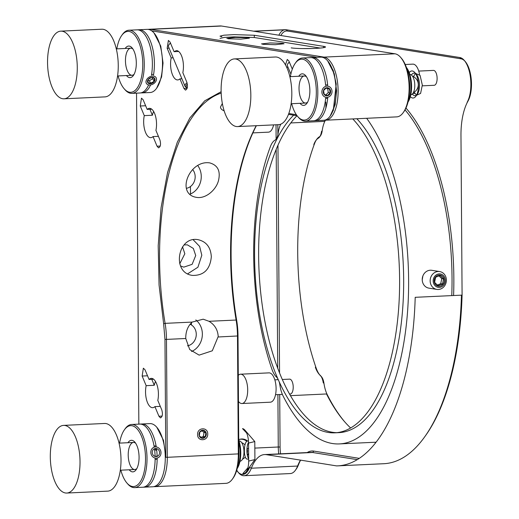 <?xml version="1.0" encoding="UTF-8"?>
<svg xmlns="http://www.w3.org/2000/svg" width="519" height="519" viewBox="0 0 519 519"><rect width="100%" height="100%" fill="white"/><g stroke="black" fill="none" stroke-linecap="round" stroke-linejoin="round"><path stroke-width="0.78" d="M439.697 271.573L431.769 270.302A9.031 8.09 99.1 0 0 422.226 279.598A9.031 8.09 99.1 0 0 428.915 288.142L436.842 289.407A9.031 8.09 -80.9 0 1 430.154 280.87A9.031 8.09 -80.9 0 1 439.697 271.573A9.031 8.09 -80.9 0 1 446.256 281.772A9.031 8.09 -80.9 0 1 436.842 289.407M433.17 280.935A6.773 6.066 -80.9 0 1 442.259 274.661A6.773 6.066 -80.9 0 1 442.344 286.352A6.773 6.066 -80.9 0 1 433.17 280.935M444.329 280.409A5.644 5.054 -80.9 0 1 436.758 285.638A5.644 5.054 -80.9 0 1 436.687 275.894A5.644 5.054 -80.9 0 1 444.329 280.409M443.544 278.885L440.086 275.505L435.623 277.237L434.604 282.355L438.062 285.735L442.532 283.997L443.544 278.885L441.747 278.599L438.931 275.849M442.532 283.997L440.728 283.711L441.747 278.599M437.232 285.067L440.728 283.711M289.44 62.286A4.515 2.601 157.3 0 0 287.922 63.636A4.515 2.601 157.3 0 0 287.416 65.829L290.88 74.126M289.362 62.111A3.614 2.082 157.3 0 0 288.369 63.046L287.922 63.636M187.359 84.117A3.614 2.082 -22.7 0 0 187.333 87.536L186.963 87.51A4.515 2.601 -22.7 0 1 185.049 86.323A4.515 2.601 -22.7 0 1 187.048 82.787M170.556 43.259A4.515 2.601 157.3 0 0 169.038 44.608A4.515 2.601 157.3 0 0 168.539 46.807L185.049 86.323M170.485 43.083A3.614 2.082 157.3 0 0 169.486 44.018L169.038 44.608M237.559 126.578L278.541 124.664A33.865 14.792 -92.7 0 0 291.814 93.212A33.865 14.792 -92.7 0 0 275.375 56.999L234.393 58.919A33.865 14.792 -92.7 0 0 221.198 93.439A33.865 14.792 -92.7 0 0 237.559 126.578A33.865 14.792 -92.7 0 0 250.833 95.126A33.865 14.792 -92.7 0 0 234.393 58.919M63.993 98.805L104.974 96.884A33.865 14.792 -92.7 0 0 118.254 65.433A33.865 14.792 -92.7 0 0 101.815 29.226L60.833 31.14A33.865 14.792 -92.7 0 0 47.631 65.66A33.865 14.792 -92.7 0 0 63.993 98.805A33.865 14.792 -92.7 0 0 77.273 67.347A33.865 14.792 -92.7 0 0 60.833 31.14M66.743 493.05L107.725 491.136A33.865 14.792 -92.7 0 0 121.005 459.685A33.865 14.792 -92.7 0 0 104.566 423.472L63.584 425.385A33.865 14.792 -92.7 0 0 50.388 459.912A33.865 14.792 -92.7 0 0 66.743 493.05A33.865 14.792 -92.7 0 0 80.023 461.599A33.865 14.792 -92.7 0 0 63.584 425.385M256.367 125.702A181.754 79.394 -92.7 0 0 236.664 320.307A44.031 19.229 87.3 0 1 238.007 335.955L238.831 453.866A30.478 13.312 87.3 0 1 233.161 478.044L232.428 479.063A31.607 13.805 87.3 0 1 225.921 483.351L154.909 486.666A31.607 13.805 87.3 0 1 153.89 486.627M148.194 29.401A31.607 13.805 87.3 0 1 149.206 29.272L220.212 25.95A31.607 13.805 87.3 0 1 221.47 26.021L395.03 53.801A31.607 13.805 87.3 0 1 400.662 57.388L401.479 58.336A30.478 13.312 87.3 0 1 409.569 84.636A30.478 13.312 87.3 0 1 403.97 111.572L403.244 112.591A31.607 13.805 87.3 0 1 396.73 116.879L325.718 120.2A31.607 13.805 87.3 0 1 324.699 120.161M236.664 320.307L236.113 320.035A45.159 19.722 87.3 0 1 237.488 336.078L238.312 453.995A31.607 13.805 87.3 0 1 232.428 479.063M238.831 453.866L167.3 457.31L166.476 339.4L185.757 338.498L189.707 349.54L199.127 355.126L212.29 350.799L218.207 336.533C217.792 329.805 214.723 324.725 209.021 321.3L236.113 320.035A180.625 78.901 87.3 0 1 256.178 125.708M400.662 57.388A31.607 13.805 87.3 0 1 409.043 84.655A31.607 13.805 87.3 0 1 403.244 112.591M181.89 78.758L179.937 78.849A14.675 6.41 87.3 0 1 177.693 79.926A14.675 6.41 87.3 0 1 177.109 79.894A14.675 6.41 87.3 0 1 171.186 57.894L173.132 57.804M178.659 51.472L174.079 51.686L170.057 42.065L168.39 40.43L167.163 48.273L171.186 57.894M174.079 51.686L176.324 50.609M176.908 50.641A14.675 6.41 87.3 0 1 182.831 72.641L186.853 82.261C187.943 86.582 187.476 89.19 185.439 90.092L185.627 90.105M160.3 406.364L154.915 406.617A14.675 6.41 87.3 0 1 152.67 407.694A14.675 6.41 87.3 0 1 152.086 407.662A14.675 6.41 87.3 0 1 146.157 385.662L154.273 385.28A14.675 6.41 87.3 0 1 155.512 381.504M153.637 379.233L149.057 379.447A14.675 6.41 87.3 0 1 151.301 378.37A14.675 6.41 87.3 0 1 157.231 385.591A14.675 6.41 87.3 0 1 157.808 400.402L161.831 410.023C162.921 414.35 162.453 416.958 160.416 417.86L160.605 417.866M158.412 136.335L153.027 136.581A14.675 6.41 87.3 0 1 150.782 137.658A14.675 6.41 87.3 0 1 150.199 137.626A14.675 6.41 87.3 0 1 144.276 115.627L152.391 115.25A14.675 6.41 87.3 0 1 153.624 111.468M151.749 109.204L147.169 109.418A14.675 6.41 87.3 0 1 149.414 108.341A14.675 6.41 87.3 0 1 155.35 115.562A14.675 6.41 87.3 0 1 155.927 130.373L159.943 139.994C161.039 144.314 160.566 146.922 158.529 147.824L158.717 147.837M209.021 321.3L203.195 319.191L192.186 322.085L165.1 323.356A180.625 78.901 87.3 0 1 221.185 93.115M222.34 103.495L220.504 106.979C220.51 108.594 221.717 109.872 224.137 110.813M211.324 256.756C210.746 247.381 206.419 241.711 198.329 239.739C177.745 235.295 171.179 273.124 192.62 275.414C203.889 275.583 210.124 269.367 211.324 256.756M218.758 179.276C220.432 170.543 217.422 165.087 209.734 162.895C189.344 159.709 175.63 194.061 196.383 197.343C206.212 199.218 217.176 188.897 218.758 179.276M288.486 114.368L297.082 115.743M395.03 53.801L324.025 57.116A31.607 13.805 87.3 0 1 338.09 89.411A31.607 13.805 87.3 0 1 325.718 120.2M323.558 57.661L324.025 57.116L150.458 29.343L221.47 26.021M291.191 47.878A18.061 1.473 -0.4 0 0 311.491 48.526A18.061 1.473 -0.4 0 0 325.484 46.995A18.061 1.473 -0.4 0 0 323.648 46.36L254.304 35.26L234.004 34.617L223.929 35.201L220.011 36.148L221.84 36.778M149.206 29.272A31.607 13.805 87.3 0 1 150.458 29.343L149.991 29.888M221.133 91.714L204.739 100.803L189.896 117.904L177.297 142.225L167.533 172.626L161.072 207.684L158.204 245.753L159.067 285.041L163.628 323.72L164.971 339.368L165.795 457.278L167.3 457.31A31.607 13.805 87.3 0 1 154.909 486.666M207.73 434.04C207.963 426.767 197.246 427.267 197.583 434.513C197.35 441.779 208.067 441.28 207.73 434.04C207.963 426.767 197.246 427.267 197.583 434.513C197.35 441.779 208.067 441.28 207.73 434.04M296.336 114.712L288.804 113.505M328.034 61.294L333.269 70.59L336.221 83.994L333.263 110.703M151.756 30.881L316.947 57.317M138.845 424.133L136.529 93.148M160.416 417.86L158.931 416.238L154.915 406.617M149.057 379.447L145.035 369.826L143.367 368.198L142.141 376.041L146.157 385.662M158.529 147.824L157.049 146.202L153.027 136.581M147.169 109.418L143.153 99.797L141.479 98.162L140.253 106.006L144.276 115.627M185.439 90.092L183.96 88.47L187.138 88.327M179.937 78.849L183.96 88.47M289.745 76.17L289.952 76.663M292.301 69.144L288.94 61.086L287.267 59.458L285.463 64.856M151.788 379.324L154.273 385.28M149.9 109.288L152.391 115.25M191.576 351.506A18.061 16.18 99.1 0 0 202.358 333.996A18.061 16.18 99.1 0 0 195.819 319.938M185.757 338.498L185.75 338.044C185.763 331.31 187.91 325.99 192.186 322.085M187.774 273.753L197.914 267.227L201.813 255.231L199.62 246.421L193.243 239.823M189.896 194.229A18.061 16.18 99.1 0 0 201.262 176.473A18.061 16.18 99.1 0 0 197.778 165.593M163.628 323.72L165.1 323.356A45.159 19.722 87.3 0 1 166.476 339.4L164.971 339.368M254.304 35.26L254.323 37.511L320.262 48.066M254.323 37.511L233.965 36.868L224.227 37.42L220.03 38.4M190.447 186.542L190.499 193.976M191.401 322.799L191.414 324.939M180.573 265.968L183.797 267.136L192.121 264.346L195.721 255.517L193.334 248.439L187.365 244.845L184.135 244.91M261.472 43.907L270.178 42.941L282.907 43.343L284.055 43.739L275.349 44.699L262.62 44.297M302.59 48.572L312.269 48.507M226.803 38.361L235.503 37.394L248.231 37.796L249.38 38.192L240.673 39.152L227.945 38.743M179.736 263.814L184.829 253.772L182.539 246.823M190.09 324.239A11.288 10.114 -80.9 0 1 196.182 335.884A11.288 10.114 -80.9 0 1 187.45 345.862M192.666 169.531A11.288 10.114 -80.9 0 1 194.528 180.82A11.288 10.114 -80.9 0 1 186.399 188.332M410.341 96.644A13.546 5.917 -92.7 0 0 412.592 98A13.546 5.917 -92.7 0 0 415.92 96.19A13.546 5.917 -92.7 0 0 418.411 84.221A13.546 5.917 -92.7 0 0 414.817 72.53A13.546 5.917 -92.7 0 0 409.219 72.602M237.67 471.706L238.656 472.841A24.834 10.847 -92.7 0 0 244.066 475.722A24.834 10.847 -92.7 0 0 251.345 468.216L249.665 467.327A23.485 10.257 87.3 0 1 237.67 471.706A23.485 10.257 87.3 0 1 236.683 470.422M247.939 467.684L242.834 473.626A13.546 5.917 -92.7 0 0 246.162 471.823A13.546 5.917 -92.7 0 0 248.685 461.08L248.562 443.077A13.546 5.917 -92.7 0 0 244.936 430.16A13.546 5.917 -92.7 0 0 242.522 428.623L246.622 432.943M238.468 401.479A14.675 6.41 -92.7 0 0 241.938 403.523A14.675 6.41 -92.7 0 0 247.693 389.892A14.675 6.41 -92.7 0 0 240.569 374.199A14.675 6.41 -92.7 0 0 238.279 375.315M293.65 115.192A165.276 72.193 -92.7 0 0 254.576 256.127A165.276 72.193 -92.7 0 0 334.813 432.827A165.276 72.193 -92.7 0 0 399.027 302.804A165.276 72.193 -92.7 0 0 352.797 118.935M412.326 94.036A11.288 4.931 -92.7 0 0 414.603 95.652A11.288 4.931 -92.7 0 0 416.64 94.977M415.92 96.19L417.38 94.147A11.288 4.931 -92.7 0 0 419.456 84.169A11.288 4.931 -92.7 0 0 416.459 74.431L414.817 72.53M415.648 73.672A11.288 4.931 -92.7 0 0 411.437 75.015M236.768 470.136A24.834 10.847 -92.7 0 0 238.163 472.238M337.577 465.874L383.833 463.714A198.42 86.667 -92.7 0 0 424.704 436.816A198.42 86.667 -92.7 0 0 461.462 295.155L415.2 297.316A198.42 86.667 -92.7 0 1 337.577 465.874A198.42 86.667 -92.7 0 1 336.623 465.906L266.37 454.663A45.159 19.722 -92.7 0 0 264.573 454.566A45.159 19.722 -92.7 0 0 251.345 468.216L297.601 466.049A24.834 10.847 -92.7 0 1 295.441 470.188A24.834 10.847 -92.7 0 1 290.322 473.555L244.066 475.722M248.685 461.08L254.913 459.555L254.79 441.559L244.936 430.16M419.553 74.606A14.675 6.41 -92.7 0 0 412.877 64.135L405.229 64.492M412.787 93.524L414.246 93.452A14.675 6.41 -92.7 0 0 414.798 93.375M252.883 132.89L268.459 132.157A14.675 6.41 -92.7 0 0 273.591 124.897M241.938 403.523L270.341 402.193A14.675 6.41 -92.7 0 0 276.095 388.562A14.675 6.41 -92.7 0 0 268.972 372.869L240.569 374.199M296.985 115.731A165.276 72.193 -92.7 0 0 258.637 255.938A165.276 72.193 -92.7 0 0 336.837 432.664M334.813 432.827L338.868 432.638A165.276 72.193 -92.7 0 0 403.081 302.616A165.276 72.193 -92.7 0 0 356.851 118.741M461.462 295.155L462.085 294.948L460.969 135.427A46.509 20.319 -92.7 0 1 467.963 101.166L467.139 102.314A24.834 10.847 -92.7 0 0 464.22 60.34A24.834 10.847 -92.7 0 0 459.802 57.525L286.235 29.745A24.834 10.847 -92.7 0 0 285.249 29.693L253.629 31.166M284.276 29.836A24.834 10.847 -92.7 0 0 278.852 35.208M254.835 448.098L278.268 447.002L277.899 394.609M277.795 379.694L277.788 378.721M277.717 368.302L276.186 149.433M276.114 139.124L276.017 124.781M279.709 394.524L280.078 447.041L278.268 447.002A24.834 10.847 -92.7 0 0 278.735 453.904M357.228 459.639L312.626 452.503A45.159 19.722 -92.7 0 0 310.836 452.399L264.573 454.566M300.475 460.126A45.159 19.722 -92.7 0 0 297.601 466.049L298.36 465.05A23.485 10.257 -92.7 0 1 296.317 468.962L295.441 470.188M336.623 465.906L338.531 465.822M277.646 378.396A11.288 4.931 -92.7 0 0 276.614 377.177A22.576 9.861 87.3 0 1 271.924 369.243A176.564 77.123 87.3 0 1 270.373 146.637A22.576 9.861 87.3 0 1 274.96 140.188A11.288 4.931 -92.7 0 0 278.106 133.435A22.576 9.861 87.3 0 1 280.785 124.158M366.654 118.287A176.564 77.123 87.3 0 1 407.311 314.748A176.564 77.123 87.3 0 1 339.394 443.914A176.564 77.123 87.3 0 1 283.102 395.997A22.576 9.861 87.3 0 1 279.864 384.955A11.288 4.931 -92.7 0 0 279.196 381.88M422.907 275.894L422.226 279.747M467.963 101.166A23.485 10.257 -92.7 0 0 465.206 61.482L464.22 60.34M464.719 60.95A23.485 10.257 -92.7 0 0 461.028 58.816L287.461 31.043A23.485 10.257 -92.7 0 0 280.844 35.526M277.827 124.696L277.899 134.68M277.97 145.255L279.559 373.057M280.078 447.041A23.485 10.257 -92.7 0 0 280.558 453.814M266.37 454.663L312.626 452.503L313.833 451.095A46.509 20.319 -92.7 0 0 307.19 452.574M300.624 460.145A46.509 20.319 -92.7 0 0 298.36 465.05M313.833 451.095L359.239 458.361M424.704 436.816L425.58 435.59A197.064 86.076 -92.7 0 0 462.085 294.948M323.934 383.191L323.279 382.925A11.288 4.931 -92.7 0 0 320.521 375.646L321.508 376.781A9.932 4.34 87.3 0 1 323.934 383.191A23.932 10.451 -92.7 0 0 327.366 394.901A177.92 77.714 -92.7 0 0 344.863 422.012M316.292 139.994A23.932 10.451 -92.7 0 0 314.54 143.62A177.92 77.714 -92.7 0 0 316.103 367.939A23.932 10.451 -92.7 0 0 319.542 374.679M316.103 367.939L315.344 367.212A22.576 9.861 -92.7 0 0 319.055 374.147L320.041 375.289A23.932 10.451 -92.7 0 0 321.014 376.288M320.074 136.257A9.932 4.34 87.3 0 1 319.406 136.789A23.932 10.451 -92.7 0 0 316.726 139.345L315.857 140.571A22.576 9.861 -92.7 0 0 313.787 144.606L314.54 143.62M322.176 130.846A9.932 4.34 87.3 0 1 320.515 135.725L319.639 136.951A11.288 4.931 -92.7 0 0 321.527 131.404L322.176 130.846A23.932 10.451 -92.7 0 1 325.452 120.207L324.615 121.375L290.783 122.951M374.471 442.272A177.92 77.714 -92.7 0 0 375.775 442.558M453.587 295.519A177.92 77.714 -92.7 0 0 405.968 108.043M422.317 85.843L434.195 85.285A7.448 3.257 -92.7 0 0 437.115 78.369A7.448 3.257 -92.7 0 0 433.501 70.402L418.729 71.09M289.505 394.064L290.296 394.025A7.448 3.257 -92.7 0 0 293.216 387.109A7.448 3.257 -92.7 0 0 289.596 379.142L282.265 379.486M315.857 140.571A22.576 9.861 -92.7 0 1 318.374 138.158A11.288 4.931 -92.7 0 0 319.639 136.951M319.055 374.147A22.576 9.861 -92.7 0 0 320.028 375.146A11.288 4.931 -92.7 0 1 320.521 375.646M290.406 395.66L326.516 393.966A176.564 77.123 -92.7 0 0 344.369 421.447A176.564 77.123 -92.7 0 0 350.617 427.961M451.764 295.609A176.564 77.123 -92.7 0 0 405.034 109.892M325.303 120.2A176.564 77.123 -92.7 0 0 324.615 121.375M410.75 94.971L411.651 94.516A10.159 4.437 -92.7 0 0 414.765 84.389A10.159 4.437 -92.7 0 0 410.717 74.6L409.783 74.23M239.94 461.443L240.835 460.989A10.159 4.437 -92.7 0 0 243.956 450.862A10.159 4.437 -92.7 0 0 239.908 441.066L238.974 440.702M414.168 92.226L416.452 95.133M416.608 95.23L420.591 93.433L422.323 85.064L420.079 75.398L415.589 73.432M415.44 73.536L413.442 76.65M248.659 457.803A9.031 2.932 -88.8 0 1 248.4 458.219M248.672 459.133L247.102 459.101A9.031 2.932 -88.8 0 1 244.365 450.012A9.031 2.932 -88.8 0 1 247.485 441.046L248.478 441.066M248.666 458.582A9.031 2.932 -88.8 0 1 246.921 450.862A9.031 2.932 -88.8 0 1 248.543 442.292M206.309 434.105A4.061 3.639 -80.9 0 1 200.853 437.867A4.061 3.639 -80.9 0 1 200.808 430.854A4.061 3.639 -80.9 0 1 206.309 434.105M205.907 432.84L203.234 430.407L199.919 431.834L199.277 435.694L201.949 438.12L205.264 436.693L205.907 432.84L203.986 432.535L202.079 430.796M205.264 436.693L203.351 436.388L203.986 432.535M201.009 437.4L203.351 436.388M238.805 450.414A15.804 6.903 87.3 0 1 238.831 454.715M237.215 468.501A20.092 8.778 -92.7 0 0 240.764 452.834A20.092 8.778 -92.7 0 0 238.734 439.976M238.746 441.857A21.448 9.368 87.3 0 1 240.141 452.983A21.448 9.368 87.3 0 1 237.339 467.976M238.805 449.902A21.448 9.368 87.3 0 1 238.772 457.2M127.946 442.72A15.804 6.903 87.3 0 1 134.836 442.13A15.804 6.903 87.3 0 1 139.066 457.2A15.804 6.903 87.3 0 1 136.121 469.734A15.804 6.903 87.3 0 1 129.212 469.786M120.849 470.175A30.478 13.312 -92.7 0 0 126.915 483.007A30.478 13.312 -92.7 0 0 145.43 455.468A30.478 13.312 -92.7 0 0 124.43 429.771A30.478 13.312 -92.7 0 0 119.584 443.116M135.66 443.239A13.546 5.917 -92.7 0 0 128.245 456.272A13.546 5.917 -92.7 0 0 136.847 468.547M126.915 483.007L127.739 483.955A31.607 13.805 -92.7 0 0 134.622 487.62A31.607 13.805 -92.7 0 0 147.013 458.264A31.607 13.805 -92.7 0 0 131.67 424.464A31.607 13.805 -92.7 0 0 125.157 428.752L124.43 429.771M157.16 458.037A31.607 13.805 87.3 0 1 144.762 487.14L152.878 486.764A31.607 13.805 -92.7 0 0 159.391 482.475A31.607 13.805 -92.7 0 0 165.276 457.408A31.607 13.805 -92.7 0 0 156.809 427.273A31.607 13.805 -92.7 0 0 149.926 423.614L141.81 423.991A31.607 13.805 87.3 0 1 156.258 446.95M155.129 458.037A31.607 13.805 -92.7 0 1 142.738 487.237L144.762 487.14A31.607 13.805 87.3 0 1 143.744 487.107M155.103 456.435A31.607 13.805 -92.7 0 0 154.48 448.74M154.247 447.144A31.607 13.805 -92.7 0 0 139.786 424.088L131.67 424.464M140.805 424.127A31.607 13.805 87.3 0 1 141.81 423.991L139.786 424.088M156.498 448.578A31.607 13.805 87.3 0 1 157.134 456.402M165.795 457.278L163.511 440.359L156.809 427.273M155.46 446.924A5.644 5.06 77.3 0 0 151.743 455.546A5.644 5.06 77.3 0 0 160.533 455.137A5.644 5.06 77.3 0 0 155.46 446.924M156.238 456.577A4.061 3.646 -102.7 0 1 152.586 450.661A4.061 3.646 -102.7 0 1 158.911 450.362A4.061 3.646 -102.7 0 1 156.238 456.577M156.096 445.983A6.773 6.072 77.3 0 0 154.883 445.905A6.773 6.072 77.3 0 0 154.052 446.009M155.123 459.354A6.773 6.072 77.3 0 0 157.153 459.192M156.615 449.448L154.889 448.753M155.998 456.149L156.803 456.337M156.427 450.317L154.604 449.714M298.756 76.254A15.804 6.903 87.3 0 1 305.646 75.657A15.804 6.903 87.3 0 1 309.875 90.728A15.804 6.903 87.3 0 1 306.937 103.262A15.804 6.903 87.3 0 1 300.021 103.313M291.659 103.709A30.478 13.312 -92.7 0 0 297.724 116.535A30.478 13.312 -92.7 0 0 316.24 88.996A30.478 13.312 -92.7 0 0 295.24 63.305A30.478 13.312 -92.7 0 0 290.393 76.643M306.469 76.773A13.546 5.917 -92.7 0 0 299.061 89.8A13.546 5.917 -92.7 0 0 307.657 102.081M297.724 116.535L298.548 117.489A31.607 13.805 -92.7 0 0 305.432 121.148A31.607 13.805 -92.7 0 0 317.823 91.792A31.607 13.805 -92.7 0 0 302.48 57.998A31.607 13.805 -92.7 0 0 295.966 62.28L295.24 63.305M327.697 97.994A31.607 13.805 87.3 0 1 315.578 120.674L323.687 120.291A31.607 13.805 -92.7 0 0 330.201 116.009A31.607 13.805 -92.7 0 0 336.085 90.935A31.607 13.805 -92.7 0 0 327.619 60.801A31.607 13.805 -92.7 0 0 320.736 57.142L312.626 57.518A31.607 13.805 87.3 0 1 327.677 85.291M332.024 91.383L332.024 91.74M325.666 98.091A31.607 13.805 -92.7 0 1 313.547 120.765L315.578 120.674A31.607 13.805 87.3 0 1 314.559 120.635M325.647 85.388A31.607 13.805 -92.7 0 0 310.596 57.615L302.48 57.998M311.614 57.654A31.607 13.805 87.3 0 1 312.626 57.518L310.596 57.615M330.201 116.009L335.151 104.767L336.604 90.812L334.32 73.886L327.619 60.801M409.303 81.029A15.804 6.903 87.3 0 1 409.64 88.249M408.025 102.029A20.092 8.778 -92.7 0 0 411.573 86.362A20.092 8.778 -92.7 0 0 406.409 67.457M406.585 67.97A21.448 9.368 87.3 0 1 410.951 86.517A21.448 9.368 87.3 0 1 408.155 101.503M409.017 78.564A21.448 9.368 87.3 0 1 409.582 90.734M325.608 85.012A6.773 6.059 -79.4 0 1 326.451 84.908A6.773 6.059 -79.4 0 1 327.645 84.986M327.677 98.208A6.773 6.059 -79.4 0 1 325.64 98.37M326.944 86.128A5.644 5.054 -79.4 0 1 331.356 94.348A5.644 5.054 -79.4 0 1 322.565 94.763A5.644 5.054 -79.4 0 1 326.944 86.128M326.964 95.794A4.061 3.639 -79.4 0 1 323.791 89.871A4.061 3.639 -79.4 0 1 330.116 89.573A4.061 3.639 -79.4 0 1 326.964 95.794M327.547 95.528L330.207 92.869L329.552 89.073L326.237 87.938L323.571 90.598L324.226 94.393L327.547 95.528M329.552 89.073L325.958 88.139M330.207 92.869L328.293 92.512L327.638 88.717M325.822 94.977L328.293 92.512M125.196 48.475A15.804 6.903 87.3 0 1 132.079 47.884A15.804 6.903 87.3 0 1 136.309 62.948A15.804 6.903 87.3 0 1 133.37 75.489A15.804 6.903 87.3 0 1 126.461 75.54M118.098 75.93A30.478 13.312 -92.7 0 0 124.164 88.762A30.478 13.312 -92.7 0 0 142.68 61.216A30.478 13.312 -92.7 0 0 121.673 35.526A30.478 13.312 -92.7 0 0 116.833 48.864M132.909 48.994A13.546 5.917 -92.7 0 0 125.494 62.02A13.546 5.917 -92.7 0 0 134.09 74.301M124.164 88.762L124.988 89.709A31.607 13.805 -92.7 0 0 131.865 93.368A31.607 13.805 -92.7 0 0 144.263 64.012A31.607 13.805 -92.7 0 0 128.913 30.219A31.607 13.805 -92.7 0 0 122.406 34.501L121.673 35.526M150.504 85.155A31.607 13.805 87.3 0 1 142.011 92.895L150.127 92.518A31.607 13.805 -92.7 0 0 156.641 88.23A31.607 13.805 -92.7 0 0 162.518 63.162A31.607 13.805 -92.7 0 0 154.059 33.021A31.607 13.805 -92.7 0 0 147.175 29.362L128.913 30.219M138.703 29.771A31.607 13.805 87.3 0 1 154.403 63.539A31.607 13.805 87.3 0 1 153.507 75.021M142.011 92.895A31.607 13.805 87.3 0 1 140.993 92.856M131.865 93.368L139.981 92.992A31.607 13.805 -92.7 0 0 148.473 85.246M151.477 75.119A31.607 13.805 -92.7 0 0 152.378 63.636A31.607 13.805 -92.7 0 0 136.679 29.868M156.641 88.23L161.584 76.987L163.037 63.033L160.754 46.107L154.059 33.021M151.567 74.554A6.773 4.768 -31.4 0 1 152.404 74.464A6.773 4.768 -31.4 0 1 153.592 74.515M152.56 76.046A5.644 3.97 -31.4 0 1 156.42 78.564A5.644 3.97 -31.4 0 1 153.942 83.481A5.644 3.97 -31.4 0 1 152.625 84.292A5.644 3.97 -31.4 0 1 145.988 81.924A5.644 3.97 -31.4 0 1 152.56 76.046M150.276 83.76A4.061 2.861 -31.4 0 1 148.544 79.063A4.061 2.861 -31.4 0 1 154.87 78.765A4.061 2.861 -31.4 0 1 150.276 83.76M154.188 81.314L154.441 78.291L151.431 77.415L148.168 79.563L147.909 82.586L150.568 83.261L154.188 81.314L152.567 78.667L152.664 77.526M150.218 83.098L150.568 83.261M150.782 83.241L149.303 80.815L152.567 78.667M147.896 80.406L149.303 80.815M248.633 453.249A9.031 8.512 76.3 0 1 247.284 454.923M238.734 439.587A9.031 8.512 76.3 0 1 239.291 439.424A9.031 8.512 76.3 0 1 246.746 441.312M248.218 442.934A9.031 8.512 76.3 0 1 248.562 443.453M247.569 441.046A9.031 8.512 -103.7 0 0 240.167 439.21L239.291 439.424M239.733 439.334A9.031 8.512 -103.7 0 0 238.734 439.71M247.375 455.384A9.031 8.512 -103.7 0 0 248.64 454.216M218.207 336.98L238.007 335.955M169.116 48.183L167.163 48.273M287.993 67.21L286.696 67.269M142.141 376.041L147.526 375.788M162.11 416.089L158.931 416.238M140.253 106.006L145.638 105.753M160.228 146.053L157.049 146.202M323.661 47.651L323.648 46.36M248.562 443.077L254.79 441.559M254.128 31.25L286.235 29.745L287.461 31.043M247.07 448.461L248.595 448.39M461.028 58.816L459.802 57.525M326.516 393.966L327.366 394.901M320.963 376.217L320.028 375.146M318.374 138.158L319.406 136.789M244.987 444.9A9.031 9.031 0 0 0 241.724 442.707M242.496 459.192A9.031 9.031 0 0 0 245.286 457.012M247.096 453.703A9.031 9.031 0 0 0 247.018 448.293M413.306 92.719A9.031 9.031 0 0 0 412.534 76.235M325.867 102.107L325.906 107.92M254.913 459.555L246.162 471.823M339.394 443.914L376.054 442.201M280.688 124.352L280.169 124.378M278.203 379.674L274.83 379.83M282.368 394.395L275.524 394.719M291.133 103.735L305.6 103.054M289.868 76.669L304.335 75.988M120.324 470.201L134.791 469.526M119.059 443.135L133.526 442.46M117.573 75.956L132.04 75.281M116.308 48.89L130.775 48.215M142.738 487.237L134.622 487.62M160.118 481.457L159.391 482.475M313.547 120.765L305.432 121.148"/></g></svg>
